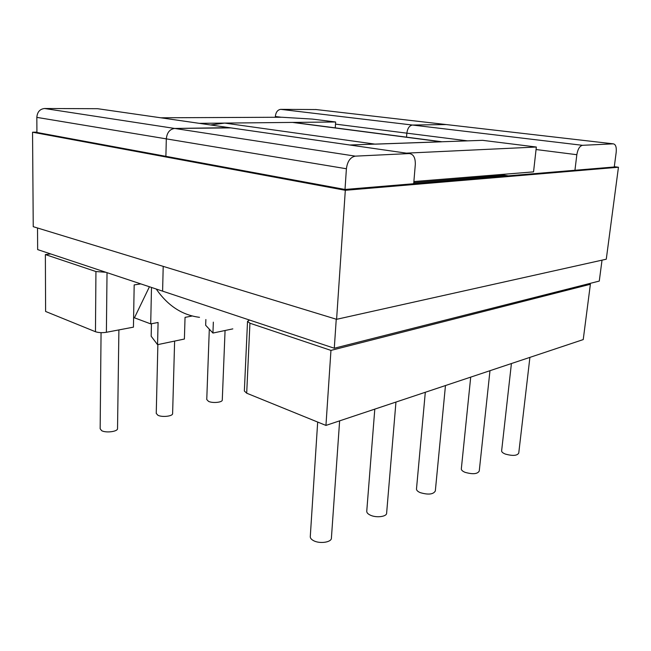 <?xml version="1.0" encoding="UTF-8"?>
<svg xmlns="http://www.w3.org/2000/svg" width="651" height="651" viewBox="0 0 651 651"><rect width="100%" height="100%" fill="white"/><g stroke="black" fill="none" stroke-linecap="round" stroke-linejoin="round"><path stroke-width="0.98" d="M225.067 330.505L222.276 400.048C222.439 402.408 212.779 403.392 208.589 401.415L206.758 399.559L209.305 329.17M445.463 385.547L435.332 490.96C433.346 494.451 428.277 494.996 420.115 492.595C417.763 491.538 416.55 490.374 416.477 489.08L416.51 488.755M174.623 341.083L172.613 413.645C172.735 416.274 162.148 417.47 157.924 415.281L156.248 413.393L157.868 344.599M117.538 428.456L117.53 428.708C117.595 431.646 105.893 433.127 101.662 430.677L100.156 428.757L101.06 332.661M366.757 511.108L366.741 511.369C366.782 512.744 367.929 513.981 370.199 515.087C376.164 518.106 387.003 516.731 386.637 513.037L395.954 402.058M317.68 422.051L310.275 536.693C310.275 538.157 311.357 539.467 313.513 540.631C319.657 544.09 331.725 542.307 331.408 538.043L339.627 420.855M489.975 370.696L479.25 471.031C477.525 474.066 472.805 474.498 465.083 472.333C462.674 471.324 461.413 470.225 461.307 469.021L461.339 468.663M529.906 357.375L518.749 453.08C517.236 455.741 512.817 456.091 505.502 454.121C503.036 453.161 501.742 452.12 501.612 450.997L501.652 450.638M133.601 317.965L134.44 317.81L150.706 323.881L158.079 322.481L157.558 344.664L184.396 339.033L185.047 317.363L191.752 316.093M107.024 272.663L106.39 332.287L133.439 327.152L134.179 284.91L140.811 283.901M106.39 332.287C102.183 332.93 98.537 332.742 95.461 331.725L95.941 271.54L45.367 254.574L50.737 253.947M45.367 254.574L45.611 311.463L95.461 331.725M325.948 425.42L246.696 393.204L249.927 323.213L330.952 350.401L325.948 425.42L583.231 339.586L590.376 284.275L588.374 283.828M249.927 323.213L247.526 321.399L244.353 390.999L246.696 393.204M349.774 145.002L482.603 140.331L536.343 147.028L533.551 171.872L413.881 181.556M406.33 153.148L536.343 147.028M330.952 350.401L590.376 284.275M95.941 271.54L105.844 272.273M247.526 321.399L249.439 320.023M199.279 123.34L335.639 121.989L335.257 127.873M151.496 287.449L150.706 323.881M213.341 322.123L212.942 333.052L232.822 328.877M160.756 117.79L281.842 117.245L312.334 119.084L335.639 121.989M151.447 323.742L151.17 336.225L157.558 344.664M205.871 319.527L205.667 325.272L212.942 333.052M149.429 286.765L134.44 317.81M37.522 227.996L37.652 249.593L162.604 291.143L163.206 266.373L162.604 291.143L334.288 348.236L599.278 281.069L602.02 260.156M97.56 108.701L44.577 108.505L174.688 128.45L229.315 127.669L409.276 153.571L97.617 108.701L230.926 127.889L174.688 128.45C169.765 129.142 166.973 132.617 166.314 138.866L165.891 156.33L166.314 138.866L36.83 117.375L36.92 132.462L345.006 189.465L614.259 166.99L616.188 152.301C616.635 147.102 615.659 144.278 613.266 143.838L446.212 124.561L412.457 125.041L446.187 124.561L315.475 109.474L613.266 143.838M97.617 108.701L99.139 108.92M275.292 117.278L275.332 116.496L281.289 117.245M335.501 124.121L406.851 133.162L406.525 137.149L406.851 133.162C407.55 128.28 409.422 125.57 412.457 125.041L280.76 109.352C277.668 109.775 275.861 112.151 275.332 116.496M280.76 109.352L316.15 109.547M36.83 117.375C37.278 111.98 39.866 109.026 44.577 108.505M508.285 175.835L504.159 175.217L413.784 182.646M467.581 140.86L406.851 133.162C407.55 128.28 409.422 125.57 412.457 125.041L582.499 145.311L613.242 143.838M574.939 170.277L576.835 154.702L536.058 149.535M582.499 145.311C579.683 145.995 577.803 149.128 576.835 154.702M413.694 183.737L415.305 164.557C415.476 157.778 413.466 154.116 409.276 153.571M409.21 153.571L355.332 156.142L174.688 128.45C169.765 129.142 166.973 132.617 166.314 138.866L346.405 168.755C347.414 161.318 350.384 157.119 355.332 156.142M346.405 168.755L345.006 189.465M336.25 319.21L334.288 348.236M199.499 317.314C182.215 315.174 167.787 305.742 156.216 289.02M210.558 124.959L224.701 123.088L293.373 122.412L304.245 123.828M224.701 123.088L375.196 144.156L441.411 141.82L292.502 122.421M36.92 132.137L32.55 132.21L33.242 226.686L336.591 319.315L345.315 190.295L618.45 167.242L614.3 166.689M336.591 319.315L606.276 259.204L618.45 167.242M32.55 132.21L345.315 190.295M416.477 489.08L425.306 392.268M117.53 428.708L118.897 329.919M461.307 469.021L470.706 377.124M501.612 450.997L511.417 363.543M366.741 511.369L374.797 409.121M441.948 141.763L293.373 122.412"/></g></svg>
